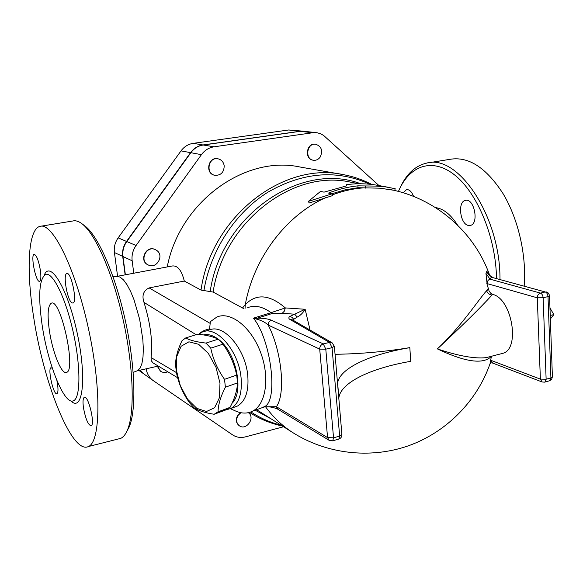 <?xml version="1.0" encoding="UTF-8"?>
<svg xmlns="http://www.w3.org/2000/svg" width="583" height="583" viewBox="0 0 583 583"><rect width="100%" height="100%" fill="white"/><g stroke="black" fill="none" stroke-linecap="round" stroke-linejoin="round"><path stroke-width="0.87" d="M550.367 318.974L553.85 314.594L549.973 307.999M550.243 315.476L553.85 314.594M214.143 414.265L226.117 409.813L230.03 407.379C234.672 398.561 237.179 390.391 237.543 382.878L236.698 375.073C234.315 363.981 229.753 353.684 223.005 344.174L218.202 339.175C213.465 336.777 206.666 335.108 197.819 334.176L185.664 337.958C190.029 340.341 196.799 342.053 205.959 343.088L210.762 348.146C213.072 359.252 217.663 369.651 224.513 379.336L225.395 387.199C220.673 396.367 218.217 404.58 218.027 411.838L214.143 414.265C205.092 412.851 198.38 410.672 194.008 407.728L189.453 402.671C182.924 393.459 178.609 383.527 176.503 372.88L175.585 365.381C175.468 358.028 177.604 349.822 181.991 340.764L185.664 337.958M219.988 383.22L216.009 367.334L208.342 353.393L198.635 344.298L188.928 341.813L181.145 346.244L176.744 356.526L176.474 370.577L180.315 385.72L187.544 399.166L196.843 408.377L206.484 411.503L214.588 407.757L219.448 397.686L219.988 383.22M230.03 407.379L218.027 411.838M223.005 344.174L210.762 348.146M236.698 375.073L224.513 379.336M237.543 382.878L225.395 387.199M218.202 339.175L205.959 343.088M203.423 334.919C208.022 333.848 212.933 335.261 218.159 339.153M218.29 339.255C236.057 351.804 244.474 391.638 232.019 403.305M320.14 157.155C318.34 159.545 316.088 160.58 313.384 160.245C304.457 159.188 306.898 142.616 315.76 144.249C321.597 146.493 323.062 150.8 320.14 157.155M313.224 160.216L313.013 160.187C304.093 159.13 306.527 142.565 315.388 144.198L315.549 144.227M224.215 165.929C223.938 172.466 220.789 175.578 214.777 175.286C205.172 173.53 208.546 156.536 218.064 158.816C221.555 159.727 223.602 162.096 224.215 165.929M214.661 175.257L214.457 175.213C204.859 173.457 208.226 156.477 217.736 158.758L218.064 158.816M156.842 250.493C164.493 255.748 156.499 269.331 148.293 264.988C139.031 261.082 146.216 245.21 155.275 249.575L156.842 250.493M148.177 264.93L148.009 264.857C138.747 260.951 145.932 245.093 154.983 249.458L155.114 249.509M167.773 371.794C165.149 372.858 162.73 372.675 160.507 371.225L157.556 366.226M160.376 371.138L157.308 366.277M248.351 412.691C255.748 417.457 246.332 431.092 239.314 425.743C236.173 422.966 235.794 419.476 238.192 415.271L240.888 412.713M239.11 425.605L238.994 425.524C235.853 422.755 235.481 419.264 237.871 415.06L240.385 412.611M316.562 132.705L312.626 132.749L300.252 131.321L304.137 131.27L317.239 132.8L320.533 133.74L323.565 135.402L378.986 185.583M133.769 273.223L132.159 260.79C131.532 255.252 132.837 250.158 136.072 245.501L201.412 154.67C204.706 150.246 208.918 147.623 214.048 146.807L312.626 132.749M167.234 266.927C179.681 201.9 244.838 155.085 299.72 166.957L342.075 174.412M143.994 374.046L140.051 370.205M132.159 260.79L122.969 256.513L125.374 274.804M122.969 256.513C122.343 251.084 123.618 246.099 126.788 241.551L190.852 152.702C194.081 148.374 198.213 145.808 203.256 145.014L300.252 131.321M125.134 274.848L122.7 256.389C122.08 250.967 123.348 245.982 126.518 241.435L190.546 152.644C193.775 148.322 197.907 145.757 202.95 144.956L299.895 131.277L303.772 131.233L288.716 129.98L193.213 143.345C188.258 144.125 184.192 146.632 181.022 150.873L118.152 237.871C115.04 242.324 113.794 247.214 114.421 252.534L117.584 276.269M143.724 373.856L139.949 370.227M383.038 186.32L378.36 185.467C368.062 183.528 357.488 183.251 346.637 184.636L346.47 185.897L324.039 192.142L320.526 191.406L308.414 201.354L332.091 193.833L328.484 193.075C338.227 189.271 348.044 186.859 357.926 185.846L357.977 187.711L380.029 188.185L393.343 190.196M308.414 201.354L309.136 203.015L332.558 195.626L332.091 193.833M389.757 187.551L383.046 186.327M357.926 185.846L376.421 186.101L385.399 186.873L395.179 188.681L394.764 190.495M365.461 188.105L365.468 186.232M357.977 187.711L344.859 189.898L331.814 193.775M153.037 362.918L151.252 360.724L151.063 357.561C152.841 341.886 150.487 323.492 143.986 302.38C141.705 295.428 143.418 290.611 149.131 287.915L184.294 281.05L201.018 290.086L213.101 292.054L244.007 308.779M310.069 330.051L305.142 309.274L285.32 307.919C269.543 294.408 256.192 293.322 245.275 304.661L242.717 307.788M225.883 409.9L230.977 408.443C238.95 403.618 242.324 393.423 241.092 377.864C238.768 350.726 216.053 324.877 202.039 332.186L198.65 334.27M206.95 330.656L211.177 329.337C225.388 325.358 245.596 350.274 247.76 375.51C248.963 391.004 245.552 401.162 237.551 405.994L230.977 408.443M234.461 407.145L237.551 405.994M485.952 273.405L486.812 271.306L491.36 277.209L490.026 279.17C488.139 279.818 487.155 281.29 487.075 283.586L537.286 297.811C537.395 295.37 538.43 293.796 540.397 293.096L490.026 279.17L485.952 273.405L487.075 283.586M492.606 363.056L490.638 360.25L491.462 356.264M490.901 362.939L490.434 363.807L490.638 360.25M490.434 363.807L490.711 363.085M549.543 295.654L548.013 296.616C547.772 294.182 546.854 292.63 545.265 291.959L491.36 277.209L545.265 291.959L540.397 293.096C541.979 293.774 542.89 295.326 543.137 297.767L537.286 297.811L540.383 379.125L546.133 379.22L543.137 297.767L548.013 296.616L550.913 377.901L546.133 379.22L544.901 382.054L549.324 380.83M486.812 271.306L487.279 272.319M500.899 353.83L503.042 353.276C520.481 348.554 511.889 298.831 492.781 294.415L490.667 293.14L489.13 291.15L486.841 283.52M490.325 356.556L489.909 357.707L490.901 356.41M489.392 356.796L486.054 357.656C474.584 358.88 458.362 355.965 437.388 348.904C462.742 325.205 480.96 307.234 492.067 294.998L492.781 294.415M503.042 353.276L489.858 356.679M335.05 354.289C360.396 353.925 385.29 351.702 409.725 347.636L409.82 347.672C370.292 354.231 339.546 368.216 337.623 383.075L337.542 383.417M488.168 288.563L486.586 290.735C477.834 300.551 461.561 326.152 437.388 348.904C463.674 361.402 481.179 364.339 489.909 357.707L491.316 356.3M488.459 289.591L486.586 290.735C487.556 293.256 489.385 294.677 492.067 294.998M337.557 383.599L338.876 397.752C340.749 382.375 371.349 367.99 410.745 361.336L409.82 347.672M297.162 317.101C300.252 315.629 302.912 313.02 305.142 309.274L289.715 316.511L292.098 317.29L293.686 319.331L297.162 317.101L294.816 314.252L282.281 313.202L284.256 311.256L285.32 307.919L271.066 312.67L272.56 313.384L282.281 313.202M293.242 320.315L293.686 319.331M292.477 319.878L290.013 319.477L329.541 342.432L332.142 342.826L292.506 319.892M271.51 320.278C269.28 321.014 268.18 322.603 268.195 325.059L319.71 349.13C319.717 346.462 320.912 344.713 323.288 343.89L271.51 320.278C268.457 318.894 263.742 318.187 257.358 318.15L256.972 319.222C261.76 320.541 265.498 322.486 268.195 325.059C281.837 351.243 285.896 393.875 276.378 406.701L277.938 409.273M272.56 313.384L257.358 318.15L253.43 318.18L256.972 319.222M334.365 346.251L332.048 347.694L339.656 436.113L333.542 437.804L325.788 349.173L319.71 349.13L327.573 437.607L276.378 406.701L266.154 406.774M265.957 406.723L264.019 407.029L266.074 406.774C270.213 406.686 274.148 407.502 277.872 409.23L329.133 440.318L327.573 437.607L333.542 437.804L332.747 440.77L338.577 439.159M247.702 307.656C254.873 304.88 262.663 306.549 271.066 312.67L253.43 318.18C271.11 339.772 278.521 400.659 264.58 406.577L262.663 407.4L264.128 406.956M234.366 410.468L236.261 411.321C242.258 413.726 247.746 413.646 252.738 411.081C266.169 404.274 270.075 376.837 260.375 351.819C250.85 326.72 230.525 311.06 216.898 317.006L210.368 321.648L209.581 328.914L211.177 329.337M327.056 197.061C287.113 214.114 253.867 257.212 245.275 304.661L245.042 308.458M126.868 431.311L129.222 426.902C136.524 409.922 135.285 365.519 125.192 319.936C115.142 274.331 98.053 235.67 84.885 225.934L84.542 225.679M112.971 276.495L117.037 276.364L120.105 277.085L123.501 279.92L127.058 284.788L130.628 291.493L134.024 299.749L139.658 319.309L142.85 339.692L143.323 348.947L143.01 356.978L141.946 363.42L140.19 368.004L137.843 370.555L136.714 370.999M49.387 330.656C47.194 314.718 47.835 305.565 51.304 303.211C60.596 297.811 76.621 370.613 66.52 372.399C61.645 374.956 52.463 352.154 49.387 330.656M71.942 302.861C67.322 300.478 62.68 274.105 66.805 273.544C71.148 271.35 77.619 302.351 72.977 303.073L71.942 302.861M83.464 407.706C82.669 401.731 82.946 398.262 84.302 397.315C88.244 394.749 95.43 424.635 91.137 425.787C88.142 425.022 85.584 418.995 83.464 407.706M56.879 380.466C58.329 388.001 58.358 392.417 56.959 393.707C53.6 395.719 47.383 368.5 51.02 367.698L52.412 368.427M40.336 270.009C41.225 276.641 40.992 280.401 39.622 281.29C35.993 283.039 30.272 254.866 34.157 254.363C36.496 255.077 38.551 260.288 40.336 270.009M39.957 226.364L72.795 220.993C75.535 220.301 78.596 221.219 81.977 223.763C95.386 233.674 112.891 273.361 123.224 320.227C133.594 367.086 134.899 412.662 127.458 429.977C125.607 434.379 123.356 437.177 120.717 438.372L88.412 446.534C71.862 455.002 43.113 382.018 33.42 315.658C26.162 269.521 28.071 229.257 39.965 226.357C52.2 221.992 74.937 266.999 88.193 327.464C101.58 387.884 100.633 441.907 88.412 446.534M42.107 324.971C47.719 363.807 64.356 405.528 73.443 400.791C80.614 398.233 80.899 366.816 73.29 332.485C65.777 298.124 52.769 271.707 45.649 274.418C39.185 278.849 38.004 295.698 42.107 324.971M468.419 225.453C460.118 224.302 457.327 201.718 465.365 200.414C474.168 197.615 479.386 223.806 470.357 225.424L468.419 225.453M403.261 192.813L406.453 189.635C409.281 189.315 411.671 191.588 413.602 196.442M398.437 191.435C409.23 165.616 432.258 156.995 454.922 175.206C477.564 193.213 495.9 237.667 496.512 278.31M499.974 279.257C500.462 216.351 457.772 153.387 426.457 163.16C415.096 165.849 406.264 174.164 399.96 188.098M524.19 285.867C526.646 255.412 518.302 219.033 503.078 193.68C486.309 167.795 468.725 156.317 450.331 159.261L428.68 162.795M209.581 328.914C205.238 329.781 201.893 331.333 199.546 333.585M117.168 276.349L171.395 266.139C177.225 264.813 181.524 269.783 184.294 281.05M146.165 368.813C146.945 373.725 149.219 377.602 152.986 380.444L232.588 434.882C236.414 437.388 240.706 438.044 245.45 436.864L283.549 426.763M299.895 131.277L288.716 129.98M202.95 144.956L193.213 143.345M190.546 152.644L181.022 150.873M126.518 241.435L118.152 237.871M122.7 256.389L114.421 252.534M362.648 187.945C352.496 188.761 342.403 191.071 332.368 194.882M265.564 406.803C273.157 417.151 282.048 425.634 292.251 432.258L294.495 433.665M213.101 292.054C223.712 221.715 293.198 168.888 350.551 182.166L359.186 183.769M490.376 362.75C477.237 401.279 445.98 432.673 407.743 446.024C369.425 459.185 325.963 453.814 292.251 432.258L256.549 409.63M490.485 363.493C490.303 362.888 490.995 362.735 492.569 363.041L542.117 381.982L540.383 379.125L490.864 360.33M544.573 382.149L542.117 381.982M546.548 291.974L548.457 293.125L549.529 295.464L552.407 376.968L550.913 377.901L549.667 380.735L551.656 379.293L552.4 376.742M332.142 342.826L334.38 346.433L341.915 434.612C341.9 436.805 340.873 438.299 338.84 439.086L339.656 436.113L341.893 434.386M329.541 342.432L332.048 347.694L325.788 349.173L323.288 343.89L329.541 342.432M289.715 316.511C288.468 317.618 288.57 318.602 290.013 319.477M332.485 440.843L329.133 440.318M70.835 400.864C82.655 412.859 86.969 378.812 77.393 333.993C68 289.124 50.182 259.486 44.213 275.242M457.517 225.038C450.688 214.427 443.35 208.619 435.508 207.599M210.171 323.397L149.131 287.915M143.986 302.38L196.107 334.708M176.46 372.61L151.063 357.561M255.128 410.177L270.731 418.674M360.702 183.769C301.484 160.944 221.394 214.697 210.201 291.376M203.875 290.764C210.521 250.253 235.313 212.474 268.1 192.062C303.313 171.978 337.28 169.376 369.994 184.264M281.101 425.218C270.366 422.558 260.288 418.135 250.865 411.941M282.442 426.064C270.723 423.535 259.726 418.988 249.437 412.421L250.45 413.063M371.714 184.447C362.75 179.739 353.203 176.452 343.081 174.594C283.185 161.309 211.184 216.934 201.018 290.086M136.072 245.501L126.788 241.551M214.048 146.807L203.256 145.014M201.412 154.67L190.852 152.702M227.304 409.266L215.324 413.726M313.013 160.187L313.384 160.245M315.388 144.198L315.76 144.249M143.352 373.594L138.943 370.453M390.683 189.621L389.24 189.351M206.943 330.656L204.538 331.406M487.016 271.744C487.767 274.01 489.611 275.839 492.562 277.231M489.764 275.591C474.445 231.517 434.729 197.754 389.473 189.395M338.876 397.752L337.623 383.075M252.738 411.081L264.019 407.021M137.843 370.555L133.194 372.391M84.885 225.934L81.977 223.763M129.222 426.902L127.458 429.977M73.451 400.791L72.649 401.031M230.445 408.705L236.261 411.321M152.826 362.794L177.655 377.74M137.238 370.846L158.263 366.066M143.622 373.783L152.986 380.444"/></g></svg>
